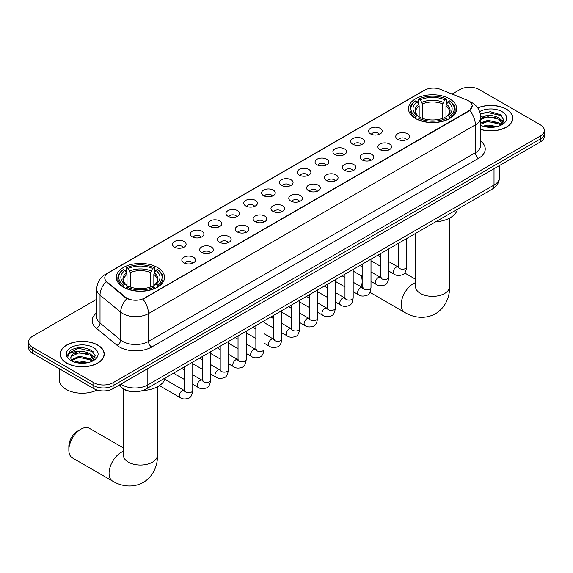 <?xml version="1.0" encoding="UTF-8"?>
<svg xmlns="http://www.w3.org/2000/svg" width="573" height="573" viewBox="0 0 573 573"><rect width="100%" height="100%" fill="white"/><g stroke="black" fill="none" stroke-linecap="round" stroke-linejoin="round"><path stroke-width="0.86" d="M157.482 267.512A24.116 13.924 0 0 0 131.203 264.497A24.116 13.924 0 0 0 116.312 277.361A24.116 13.924 0 0 0 123.381 287.202A24.116 13.924 0 0 0 149.66 290.225A24.116 13.924 0 0 0 164.544 277.361A24.116 13.924 0 0 0 157.482 267.512M449.619 98.85A24.116 13.924 0 0 0 423.34 95.834A24.116 13.924 0 0 0 408.456 108.691A24.116 13.924 0 0 0 415.518 118.539A24.116 13.924 0 0 0 441.797 121.555A24.116 13.924 0 0 0 456.688 108.691A24.116 13.924 0 0 0 449.619 98.85M370.538 133.917A6.826 3.939 180 0 1 369.184 132.807A6.826 3.939 180 0 1 371.447 127.908A6.826 3.939 180 0 1 380.193 128.345A6.826 3.939 180 0 1 381.546 132.807A6.826 3.939 180 0 1 370.538 133.917M379.362 134.326A4.097 2.364 0 0 0 378.259 133.18A4.097 2.364 0 0 0 374.226 132.578A4.097 2.364 0 0 0 371.368 134.326M352.717 144.21A6.826 3.939 180 0 1 351.356 143.1A6.826 3.939 180 0 1 353.62 138.2A6.826 3.939 180 0 1 362.365 138.637A6.826 3.939 180 0 1 363.719 143.1A6.826 3.939 180 0 1 352.717 144.21M361.534 144.618A4.097 2.364 0 0 0 360.438 143.465A4.097 2.364 0 0 0 356.399 142.87A4.097 2.364 0 0 0 353.548 144.618M334.89 154.502A6.826 3.939 180 0 1 333.536 153.385A6.826 3.939 180 0 1 335.792 148.493A6.826 3.939 180 0 1 344.545 148.93A6.826 3.939 180 0 1 345.899 153.385A6.826 3.939 180 0 1 334.89 154.502M343.707 154.911A4.097 2.364 0 0 0 342.611 153.757A4.097 2.364 0 0 0 338.579 153.156A4.097 2.364 0 0 0 335.721 154.911M317.062 164.795A6.826 3.939 180 0 1 315.709 163.677A6.826 3.939 180 0 1 317.972 158.778A6.826 3.939 180 0 1 326.717 159.222A6.826 3.939 180 0 1 328.071 163.677A6.826 3.939 180 0 1 317.062 164.795M325.887 165.203A4.097 2.364 0 0 0 324.784 164.05A4.097 2.364 0 0 0 320.751 163.448A4.097 2.364 0 0 0 317.893 165.203M299.242 175.08A6.826 3.939 180 0 1 297.888 173.97A6.826 3.939 180 0 1 300.145 169.071A6.826 3.939 180 0 1 308.89 169.508A6.826 3.939 180 0 1 310.251 173.97A6.826 3.939 180 0 1 299.242 175.08M308.059 175.488A4.097 2.364 0 0 0 306.963 174.342A4.097 2.364 0 0 0 302.931 173.741A4.097 2.364 0 0 0 300.073 175.488M281.415 185.373A6.826 3.939 180 0 1 280.061 184.262A6.826 3.939 180 0 1 282.324 179.363A6.826 3.939 180 0 1 291.07 179.8A6.826 3.939 180 0 1 292.423 184.262A6.826 3.939 180 0 1 281.415 185.373M290.239 185.781A4.097 2.364 0 0 0 289.136 184.628A4.097 2.364 0 0 0 285.103 184.033A4.097 2.364 0 0 0 282.245 185.781M263.594 195.665A6.826 3.939 180 0 1 262.241 194.548A6.826 3.939 180 0 1 264.497 189.656A6.826 3.939 180 0 1 273.242 190.093A6.826 3.939 180 0 1 274.596 194.548A6.826 3.939 180 0 1 263.594 195.665M272.411 196.073A4.097 2.364 0 0 0 271.316 194.92A4.097 2.364 0 0 0 267.283 194.326A4.097 2.364 0 0 0 264.425 196.073M245.767 205.958A6.826 3.939 180 0 1 244.413 204.84A6.826 3.939 180 0 1 246.677 199.941A6.826 3.939 180 0 1 255.422 200.385A6.826 3.939 180 0 1 256.776 204.84A6.826 3.939 180 0 1 245.767 205.958M254.591 206.366A4.097 2.364 0 0 0 253.488 205.213A4.097 2.364 0 0 0 249.456 204.611A4.097 2.364 0 0 0 246.598 206.366M227.947 216.243A6.826 3.939 180 0 1 226.586 215.133A6.826 3.939 180 0 1 228.849 210.234A6.826 3.939 180 0 1 237.594 210.671A6.826 3.939 180 0 1 238.948 215.133A6.826 3.939 180 0 1 227.947 216.243M236.764 216.651A4.097 2.364 0 0 0 235.668 215.505A4.097 2.364 0 0 0 231.628 214.904A4.097 2.364 0 0 0 228.777 216.651M210.119 226.536A6.826 3.939 180 0 1 208.765 225.425A6.826 3.939 180 0 1 211.029 220.526A6.826 3.939 180 0 1 219.774 220.963A6.826 3.939 180 0 1 221.128 225.425A6.826 3.939 180 0 1 210.119 226.536M218.943 226.944A4.097 2.364 0 0 0 217.84 225.791A4.097 2.364 0 0 0 213.808 225.196A4.097 2.364 0 0 0 210.95 226.944M192.292 236.828A6.826 3.939 180 0 1 190.938 235.711A6.826 3.939 180 0 1 193.201 230.819A6.826 3.939 180 0 1 201.947 231.256A6.826 3.939 180 0 1 203.3 235.711A6.826 3.939 180 0 1 192.292 236.828M201.116 237.236A4.097 2.364 0 0 0 200.02 236.083A4.097 2.364 0 0 0 195.98 235.489A4.097 2.364 0 0 0 193.13 237.236M174.471 247.121A6.826 3.939 180 0 1 173.118 246.003A6.826 3.939 180 0 1 175.374 241.104A6.826 3.939 180 0 1 184.119 241.548A6.826 3.939 180 0 1 185.48 246.003A6.826 3.939 180 0 1 174.471 247.121M183.288 247.529A4.097 2.364 0 0 0 182.193 246.376A4.097 2.364 0 0 0 178.16 245.774A4.097 2.364 0 0 0 175.302 247.529M397.726 139.325A6.826 3.939 180 0 1 396.373 138.208A6.826 3.939 180 0 1 398.629 133.316A6.826 3.939 180 0 1 407.374 133.753A6.826 3.939 180 0 1 408.728 138.208A6.826 3.939 180 0 1 397.726 139.325M406.544 139.733A4.097 2.364 0 0 0 405.448 138.58A4.097 2.364 0 0 0 401.415 137.986A4.097 2.364 0 0 0 398.557 139.733M379.899 149.617A6.826 3.939 180 0 1 378.545 148.5A6.826 3.939 180 0 1 380.809 143.601A6.826 3.939 180 0 1 389.554 144.045A6.826 3.939 180 0 1 390.908 148.5A6.826 3.939 180 0 1 379.899 149.617M388.723 150.026A4.097 2.364 0 0 0 387.62 148.873A4.097 2.364 0 0 0 383.588 148.271A4.097 2.364 0 0 0 380.73 150.026M362.079 159.91A6.826 3.939 180 0 1 360.725 158.793A6.826 3.939 180 0 1 362.981 153.893A6.826 3.939 180 0 1 371.727 154.338A6.826 3.939 180 0 1 373.08 158.793A6.826 3.939 180 0 1 362.079 159.91M370.896 160.318A4.097 2.364 0 0 0 369.8 159.165A4.097 2.364 0 0 0 365.767 158.563A4.097 2.364 0 0 0 362.91 160.318M344.251 170.195A6.826 3.939 180 0 1 342.898 169.085A6.826 3.939 180 0 1 345.161 164.186A6.826 3.939 180 0 1 353.906 164.623A6.826 3.939 180 0 1 355.26 169.085A6.826 3.939 180 0 1 344.251 170.195M353.075 170.604A4.097 2.364 0 0 0 351.972 169.458A4.097 2.364 0 0 0 347.94 168.856A4.097 2.364 0 0 0 345.082 170.604M326.431 180.488A6.826 3.939 180 0 1 325.07 179.37A6.826 3.939 180 0 1 327.333 174.478A6.826 3.939 180 0 1 336.079 174.915A6.826 3.939 180 0 1 337.433 179.37A6.826 3.939 180 0 1 326.431 180.488M335.248 180.896A4.097 2.364 0 0 0 334.152 179.743A4.097 2.364 0 0 0 330.112 179.148A4.097 2.364 0 0 0 327.262 180.896M308.603 190.78A6.826 3.939 180 0 1 307.25 189.663A6.826 3.939 180 0 1 309.513 184.764A6.826 3.939 180 0 1 318.259 185.208A6.826 3.939 180 0 1 319.612 189.663A6.826 3.939 180 0 1 308.603 190.78M317.428 191.189A4.097 2.364 0 0 0 316.325 190.035A4.097 2.364 0 0 0 312.292 189.434A4.097 2.364 0 0 0 309.434 191.189M290.776 201.073A6.826 3.939 180 0 1 289.422 199.956A6.826 3.939 180 0 1 291.686 195.056A6.826 3.939 180 0 1 300.431 195.5A6.826 3.939 180 0 1 301.785 199.956A6.826 3.939 180 0 1 290.776 201.073M299.6 201.481A4.097 2.364 0 0 0 298.504 200.328A4.097 2.364 0 0 0 294.465 199.726A4.097 2.364 0 0 0 291.614 201.481M272.956 211.358A6.826 3.939 180 0 1 271.602 210.248A6.826 3.939 180 0 1 273.858 205.349A6.826 3.939 180 0 1 282.604 205.786A6.826 3.939 180 0 1 283.964 210.248A6.826 3.939 180 0 1 272.956 211.358M281.773 211.766A4.097 2.364 0 0 0 280.677 210.62A4.097 2.364 0 0 0 276.644 210.019A4.097 2.364 0 0 0 273.787 211.766M255.128 221.651A6.826 3.939 180 0 1 253.775 220.541A6.826 3.939 180 0 1 256.038 215.641A6.826 3.939 180 0 1 264.783 216.078A6.826 3.939 180 0 1 266.137 220.541A6.826 3.939 180 0 1 255.128 221.651M263.952 222.059A4.097 2.364 0 0 0 262.849 220.906A4.097 2.364 0 0 0 258.817 220.311A4.097 2.364 0 0 0 255.959 222.059M237.308 231.943A6.826 3.939 180 0 1 235.954 230.826A6.826 3.939 180 0 1 238.21 225.934A6.826 3.939 180 0 1 246.956 226.371A6.826 3.939 180 0 1 248.31 230.826A6.826 3.939 180 0 1 237.308 231.943M246.125 232.351A4.097 2.364 0 0 0 245.029 231.198A4.097 2.364 0 0 0 240.997 230.597A4.097 2.364 0 0 0 238.139 232.351M219.48 242.236A6.826 3.939 180 0 1 218.127 241.118A6.826 3.939 180 0 1 220.39 236.219A6.826 3.939 180 0 1 229.136 236.663A6.826 3.939 180 0 1 230.489 241.118A6.826 3.939 180 0 1 219.48 242.236M228.305 242.644A4.097 2.364 0 0 0 227.202 241.491A4.097 2.364 0 0 0 223.169 240.889A4.097 2.364 0 0 0 220.311 242.644M201.66 252.521A6.826 3.939 180 0 1 200.306 251.411A6.826 3.939 180 0 1 202.563 246.512A6.826 3.939 180 0 1 211.308 246.949A6.826 3.939 180 0 1 212.662 251.411A6.826 3.939 180 0 1 201.66 252.521M210.477 252.929A4.097 2.364 0 0 0 209.381 251.783A4.097 2.364 0 0 0 205.342 251.182A4.097 2.364 0 0 0 202.491 252.929M183.833 262.814A6.826 3.939 180 0 1 182.479 261.703A6.826 3.939 180 0 1 184.742 256.804A6.826 3.939 180 0 1 193.488 257.241A6.826 3.939 180 0 1 194.841 261.703A6.826 3.939 180 0 1 183.833 262.814M192.657 263.222A4.097 2.364 0 0 0 191.554 262.069A4.097 2.364 0 0 0 187.521 261.474A4.097 2.364 0 0 0 184.664 263.222M466.966 100.096A12.284 7.091 180 0 1 468.607 100.891A12.284 7.091 180 0 1 472.202 105.905A12.284 7.091 180 0 1 468.607 110.926L144.289 298.161A12.284 7.091 180 0 1 125.544 297.215L106.993 281.923A12.284 7.091 180 0 1 104.766 277.855A12.284 7.091 180 0 1 108.369 272.841L424.736 90.183A12.284 7.091 180 0 1 440.472 89.388L466.966 100.096M131.131 391.538A13.652 7.879 180 0 1 122.5 388.315L118.84 385.3M480.69 129.491A22.068 12.742 0 0 0 512.871 118.167A22.068 12.742 0 0 0 506.41 109.157A22.068 12.742 0 0 0 477.724 107.91M97.797 345.068A22.068 12.742 0 0 0 73.752 342.303A22.068 12.742 0 0 0 60.129 354.078A22.068 12.742 0 0 0 66.59 363.089A22.068 12.742 0 0 0 90.641 365.846A22.068 12.742 0 0 0 104.265 354.078A22.068 12.742 0 0 0 97.797 345.068M472.202 105.905L469.796 110.424L468.607 111.291L142.906 299.149A15.922 9.197 60 0 1 148.471 313.581A18.2 10.507 180 0 1 122.737 313.581A18.2 10.507 180 0 1 120.695 312.178L100.024 295.138A18.2 10.507 180 0 1 96.737 289.107L96.737 316.969A18.2 10.507 0 0 0 100.024 323L120.695 340.04A18.2 10.507 0 0 0 122.737 341.444A18.2 10.507 0 0 0 148.471 341.444L475.361 152.719A18.2 10.507 0 0 0 480.69 145.291L480.69 117.422A18.2 10.507 180 0 1 475.361 124.857A15.922 9.197 -120 0 0 469.796 110.424M96.737 299.242L32.647 336.244A13.652 7.879 0 0 0 28.65 341.816L28.65 347.761A13.652 7.879 0 0 0 32.647 353.333L93.779 388.63L93.779 385.658A13.652 7.879 0 0 0 113.082 385.658L540.353 138.974A13.652 7.879 0 0 0 544.35 133.402A13.652 7.879 0 0 1 540.353 138.974L113.082 385.658A13.652 7.879 0 0 1 93.779 385.658L32.647 350.361L93.779 385.658L93.779 382.685A13.652 7.879 0 0 0 113.082 382.685L540.353 136.002A13.652 7.879 0 0 0 544.35 130.429A13.652 7.879 0 0 0 540.353 124.857L479.221 89.56A13.652 7.879 0 0 0 459.918 89.56L452.083 94.087M28.65 344.788A13.652 7.879 0 0 0 32.647 350.361A13.652 7.879 0 0 1 28.65 344.788M128.302 299.149L125.544 297.752L106.163 281.622A15.922 10.651 129.5 0 0 100.024 295.138L100.024 323A4.548 3.044 -50.5 0 1 96.3 328.222A22.748 13.136 180 0 1 96.737 312.808M28.65 341.816A13.652 7.879 0 0 0 32.647 347.388L93.779 382.685M93.779 388.63A13.652 7.879 0 0 0 113.082 388.63L540.353 141.946A13.652 7.879 0 0 0 544.35 136.374L544.35 130.429M480.69 129.348A21.838 12.606 0 0 0 512.642 118.167A21.838 12.606 0 0 0 506.245 109.25A21.838 12.606 0 0 0 477.81 108.032M483.039 126.196L487.859 125.014L497.214 126.583M484.923 126.712L487.859 126.196L495.251 126.998M480.69 123.002L487.859 120.301L498.847 122.787L501.189 125.014M480.69 124.183L487.859 121.476L498.847 123.961L500.58 125.43M480.661 116.369L487.229 115.653A11.374 6.568 0 0 0 480.69 118.876M487.229 115.653C491.591 115.194 495.466 115.997 498.847 118.067L502.177 123.31L502.098 124.176M480.69 119.463L487.859 116.763L498.847 119.248L502.141 123.897M480.69 124.935L481.341 125.566M480.69 125.272A15.922 9.197 0 0 0 502.063 124.67A15.922 9.197 0 0 0 502.063 111.671A15.922 9.197 0 0 0 479.644 111.606M500.766 125.344L503.832 119.958L500.336 114.657L490.381 111.714L480.274 113.712M480.382 114.22L487.05 112.358L501.74 115.782M483.533 117.73L487.05 117.078L496.053 117.845M500.938 119.958L503.466 122.07M483.533 122.45L487.05 121.798L496.053 122.558M500.938 124.67L501.311 124.914M485.231 126.783L495.079 127.027M499.592 118.611L503.61 121.655M499.592 123.324L501.683 124.585M66.755 362.996A21.838 12.606 0 0 0 90.555 365.724A21.838 12.606 0 0 0 104.035 354.078A21.838 12.606 0 0 0 97.639 345.161A21.838 12.606 0 0 0 73.838 342.425A21.838 12.606 0 0 0 60.358 354.078A21.838 12.606 0 0 0 66.755 362.996M59.449 368.804L59.449 380.085A22.748 13.136 0 0 0 66.11 389.368A22.748 13.136 0 0 0 97.059 390.027M74.433 362.1L79.253 360.926L88.6 362.494M76.316 362.623L79.253 362.107L86.638 362.902M92.16 361.248L95.225 355.862L91.73 350.569C84.245 346.701 77.104 346.658 70.314 350.432L67.693 355.239L67.943 356.786C68.087 353.319 71.646 351.578 78.616 351.557A11.374 6.568 0 0 0 70.823 357.788A11.374 6.568 0 0 0 71.374 359.815L79.253 356.205L90.24 358.691L92.582 360.926M71.754 360.438L79.253 357.387L90.24 359.873L91.967 361.334M78.616 351.557C82.985 351.099 86.852 351.908 90.24 353.978L93.571 359.214L93.492 360.08M70.823 357.924L71.21 356.528L79.253 352.667L90.24 355.153L93.535 359.801M71.374 359.815L72.728 361.47M93.456 347.575A15.922 9.197 0 0 0 70.937 347.575A15.922 9.197 0 0 0 70.937 360.575A15.922 9.197 0 0 0 93.456 360.575A15.922 9.197 0 0 0 93.456 347.575M67.693 355.346L68.187 353.405L78.444 348.269L93.134 351.693M74.927 353.641L78.444 352.989L87.447 353.749M92.332 355.862L94.86 357.982M74.927 358.361L78.444 357.702L87.447 358.469M92.332 360.582L92.704 360.825M76.617 362.688L86.473 362.931M90.985 354.515L95.003 357.559M90.985 359.235L93.077 360.496M361.749 276.05A17.061 9.848 120 0 0 360.983 281.393L360.983 277.676A12.513 7.227 -60 0 1 361.133 275.699M371.813 261.281A17.061 9.848 120 0 0 370.996 261.882M360.983 281.393A17.061 9.848 120 0 0 362.802 287.696M370.996 261.682L371.755 261.245L370.996 261.682M415.081 118.282L415.733 116.555A21.659 12.506 0 0 1 415.733 100.834L417.223 101.693A19.568 11.295 0 0 0 417.223 115.696L418.691 116.534L419.164 118.289M419.164 117.572L419.164 105.812L417.223 101.693M418.304 103.555L418.304 99.344L418.949 98.971A21.659 12.506 0 0 1 446.188 98.971L444.698 99.831A19.568 11.295 0 0 0 420.439 99.831L422.38 103.957L422.38 118.339M442.757 118.339L442.757 103.957L444.698 99.831M435.58 221.858A25.026 14.447 0 0 0 457.412 209.252M418.304 119.535A22.569 13.029 0 0 0 446.84 119.535L446.188 118.418A21.659 12.506 0 0 1 418.949 118.418L418.304 119.922M446.84 119.922L446.84 119.535M415.733 100.834L415.081 101.199A22.569 13.029 0 0 0 410.003 109.436A22.569 13.029 0 0 0 415.081 117.673M446.188 98.971L446.84 99.344L446.84 103.555M418.949 118.418L420.439 117.558A19.568 11.295 0 0 0 444.698 117.558L446.188 118.418M417.223 115.696L415.733 116.555M420.439 99.831L418.949 98.971M418.691 104.222A17.505 10.106 0 0 0 418.691 116.534L418.77 116.591C416.285 114.185 415.275 112.552 415.733 111.692A16.832 9.72 0 0 1 419.164 105.812M450.056 117.673A22.569 13.029 0 0 0 455.141 109.436A22.569 13.029 0 0 0 450.056 101.199L449.411 100.834A21.659 12.506 0 0 1 449.411 116.555L450.056 118.282M449.411 116.555L447.921 115.696A19.568 11.295 0 0 0 447.921 101.693L449.411 100.834M447.921 101.693L445.973 105.812L445.973 117.572L446.446 116.534L447.921 115.696M445.973 105.812A16.832 9.72 0 0 1 449.404 111.692C449.862 112.559 448.852 114.192 446.367 116.591L446.446 116.534A17.505 10.106 0 0 0 446.446 104.222M445.973 118.289L445.973 117.572M68.846 450.056L68.846 446.346A12.513 7.227 -60 0 1 77.692 431.018L80.908 429.163A17.061 9.848 120 0 0 68.846 450.056A17.061 9.848 120 0 0 72.377 457.87L112.594 481.091A17.061 9.848 -60 0 1 109.98 467.418A17.061 9.848 -60 0 1 121.125 452.376A17.061 9.848 -60 0 1 123.367 451.331M122.944 286.944L123.589 285.225A21.659 12.506 0 0 1 123.589 269.496L125.079 270.356A19.568 11.295 0 0 0 125.079 284.366L126.554 285.196L127.027 286.958M127.027 286.242L127.027 274.474L125.079 270.356M126.16 272.218L126.16 268.006L126.812 267.641A21.659 12.506 0 0 1 154.051 267.641L152.561 268.501A19.568 11.295 0 0 0 128.302 268.501L130.243 272.619L130.243 287.001M150.62 287.001L150.62 272.619L152.561 268.501M142.663 390.571A25.026 14.447 0 0 0 165.275 377.922M126.16 288.198A22.569 13.029 0 0 0 154.696 288.198L154.051 287.08A21.659 12.506 0 0 1 126.812 287.08L126.16 288.584M154.696 288.584L154.696 288.198M123.589 269.496L122.944 269.862A22.569 13.029 0 0 0 117.859 278.106A22.569 13.029 0 0 0 122.944 286.342M154.051 267.641L154.696 268.006L154.696 272.218M126.812 287.08L128.302 286.221A19.568 11.295 0 0 0 152.561 286.221L154.051 287.08M125.079 284.366L123.589 285.225M128.302 268.501L126.812 267.641M126.554 272.891A17.505 10.106 0 0 0 126.554 285.196L126.633 285.254C124.148 282.847 123.138 281.221 123.596 280.355A16.832 9.72 0 0 1 127.027 274.474M157.919 286.342A22.569 13.029 0 0 0 162.997 278.106A22.569 13.029 0 0 0 157.919 269.862L157.267 269.496A21.659 12.506 0 0 1 157.267 285.225L157.919 286.944M157.267 285.225L155.777 284.366A19.568 11.295 0 0 0 155.777 270.356L157.267 269.496M155.777 270.356L153.836 274.474L153.836 286.242L154.309 285.196L155.777 284.366M153.836 274.474A16.832 9.72 0 0 1 157.267 280.355C157.725 281.221 156.708 282.854 154.23 285.254L154.309 285.196A17.505 10.106 0 0 0 154.309 272.891M153.836 286.958L153.836 286.242M123.367 447.9L89.438 428.318A17.061 9.848 120 0 0 80.908 429.163L77.692 431.018M106.993 281.923L106.993 282.46M125.544 297.215L125.544 297.752M144.289 298.161L144.289 298.526M468.607 110.926L468.607 111.291M151.695 347.016A4.548 2.629 60 0 1 148.471 341.444L148.471 313.581L475.361 124.857L475.361 152.719A4.548 2.629 60 0 0 478.577 158.291L151.695 347.016A22.748 13.136 180 0 1 119.521 347.016A22.748 13.136 180 0 1 116.971 345.261L96.3 328.222M469.767 101.586A15.922 7.456 112 0 0 469.552 101.507L472.059 102.703C477.51 105.976 480.382 110.883 480.69 117.422M107.015 273.765A15.922 9.197 -120 0 0 105.36 274.388C99.917 277.654 97.045 282.561 96.737 289.107M105.36 274.388L423.397 90.77A15.922 9.197 60 0 1 424.607 90.262M126.898 298.597A15.922 10.651 129.5 0 0 120.695 312.178L120.695 340.04A4.548 3.044 -50.5 0 1 116.971 345.261M480.69 141.123A22.748 13.136 180 0 1 478.577 158.291M113.082 382.685L113.082 388.63M540.353 136.002L540.353 141.946M32.647 347.388L32.647 353.333M120.867 384.132A18.2 10.507 0 0 0 122.092 384.913A18.2 10.507 0 0 0 147.834 384.913L494.019 185.043A18.2 10.507 0 0 0 499.355 177.609C499.484 182.128 497.078 185.989 492.135 189.205L145.943 389.081A9.104 5.257 60 0 0 147.834 384.913L147.834 368.568M494.019 168.691L494.019 185.043A9.104 5.257 60 0 1 492.135 189.205M120.129 384.555A9.104 6.088 129.5 0 0 121.72 387.52L118.955 385.235M449.633 218.084L449.633 286.5A17.061 9.848 180 0 1 444.634 293.469A17.061 9.848 180 0 1 420.503 293.469A17.061 9.848 180 0 1 415.504 286.5L415.547 287.166M449.633 286.5C449.862 295.066 446.675 306.899 435.444 313.775C423.877 320.063 412.037 316.905 404.731 312.421A17.061 9.848 -60 0 1 402.117 298.748A17.061 9.848 -60 0 1 413.262 283.714A17.061 9.848 -60 0 1 415.504 282.661M442.757 103.957A16.832 9.72 0 0 0 422.38 103.957M443.23 102.366A17.505 10.106 0 0 0 421.907 102.366M157.496 386.754L157.496 455.163A17.061 9.848 180 0 1 152.497 462.132A17.061 9.848 180 0 1 128.366 462.132A17.061 9.848 180 0 1 123.367 455.163L123.41 455.836M150.62 272.619A16.832 9.72 0 0 0 130.243 272.619M151.093 271.029A17.505 10.106 0 0 0 129.77 271.029M406.644 238.561L406.644 266.868A4.097 2.364 180 0 1 405.261 268.637A4.097 2.364 180 0 1 399.653 268.536A4.097 2.364 180 0 1 398.457 266.868L398.328 267.749L398.693 267.448M406.644 266.868C406.085 271.623 404.61 274.281 402.232 274.832C398.844 275.878 396.129 275.649 394.066 274.13A4.097 2.364 -60 0 1 393.443 270.843A4.097 2.364 -60 0 1 396.115 267.24A4.097 2.364 -60 0 1 396.301 267.14A4.097 2.364 -60 0 1 398.163 267.032L398.994 267.362M388.823 248.854L388.823 277.16A4.097 2.364 180 0 1 387.434 278.929A4.097 2.364 180 0 1 381.833 278.829A4.097 2.364 180 0 1 380.63 277.16L380.501 278.041L380.866 277.74M388.823 277.16C388.258 281.909 386.789 284.566 384.404 285.125C381.024 286.171 378.302 285.934 376.246 284.416A4.097 2.364 -60 0 1 375.616 281.135A4.097 2.364 -60 0 1 378.295 277.525A4.097 2.364 -60 0 1 378.474 277.432A4.097 2.364 -60 0 1 380.343 277.325L381.174 277.654M370.996 259.146L370.996 287.445A4.097 2.364 180 0 1 369.614 289.222A4.097 2.364 180 0 1 364.005 289.121A4.097 2.364 180 0 1 362.809 287.445L362.673 288.334L363.046 288.033M370.996 287.445C370.437 292.201 368.962 294.859 366.577 295.417C363.196 296.463 360.474 296.227 358.419 294.708A4.097 2.364 -60 0 1 357.796 291.428A4.097 2.364 -60 0 1 360.467 287.818A4.097 2.364 -60 0 1 360.646 287.718A4.097 2.364 -60 0 1 362.516 287.617L363.346 287.947M353.176 269.439L353.176 297.738A4.097 2.364 180 0 1 351.786 299.514A4.097 2.364 180 0 1 346.185 299.407A4.097 2.364 180 0 1 344.982 297.738L344.853 298.626L345.218 298.318M353.176 297.738C352.61 302.494 351.142 305.151 348.756 305.71C345.376 306.756 342.654 306.519 340.598 305.001A4.097 2.364 -60 0 1 339.968 301.72A4.097 2.364 -60 0 1 342.647 298.11A4.097 2.364 -60 0 1 342.826 298.01A4.097 2.364 -60 0 1 344.688 297.91L345.519 298.232M335.348 279.724L335.348 308.03A4.097 2.364 180 0 1 333.959 309.8A4.097 2.364 180 0 1 328.358 309.699A4.097 2.364 180 0 1 327.162 308.03L327.025 308.911L327.391 308.611M335.348 308.03C334.79 312.786 333.314 315.444 330.929 315.995C327.548 317.041 324.827 316.812 322.771 315.293A4.097 2.364 -60 0 1 322.141 312.013A4.097 2.364 -60 0 1 324.819 308.403A4.097 2.364 -60 0 1 324.998 308.303A4.097 2.364 -60 0 1 326.868 308.195L327.699 308.525M317.528 290.017L317.528 318.323A4.097 2.364 180 0 1 316.138 320.092A4.097 2.364 180 0 1 310.537 319.992A4.097 2.364 180 0 1 309.334 318.323L309.205 319.204L309.57 318.903M317.528 318.323C316.962 323.079 315.494 325.729 313.109 326.288C309.721 327.333 307.006 327.097 304.951 325.579A4.097 2.364 -60 0 1 304.32 322.298A4.097 2.364 -60 0 1 306.992 318.688A4.097 2.364 -60 0 1 307.178 318.595A4.097 2.364 -60 0 1 309.04 318.488L309.871 318.817M299.7 300.309L299.7 328.608A4.097 2.364 180 0 1 298.311 330.385A4.097 2.364 180 0 1 292.71 330.284A4.097 2.364 180 0 1 291.507 328.608L291.378 329.496L291.743 329.196M299.7 328.608C299.142 333.364 297.666 336.022 295.281 336.58C291.901 337.626 289.179 337.39 287.123 335.871A4.097 2.364 -60 0 1 286.493 332.591A4.097 2.364 -60 0 1 289.172 328.981A4.097 2.364 -60 0 1 289.351 328.881A4.097 2.364 -60 0 1 291.22 328.78L292.051 329.11M281.873 310.602L281.873 338.901A4.097 2.364 180 0 1 280.491 340.677A4.097 2.364 180 0 1 274.882 340.577A4.097 2.364 180 0 1 273.686 338.901L273.557 339.789L273.923 339.481M281.873 338.901C281.314 343.657 279.839 346.314 277.461 346.873C274.073 347.918 271.358 347.682 269.296 346.164A4.097 2.364 -60 0 1 268.673 342.883A4.097 2.364 -60 0 1 271.344 339.273A4.097 2.364 -60 0 1 271.53 339.173A4.097 2.364 -60 0 1 273.393 339.073L274.223 339.402M264.053 320.887L264.053 349.193A4.097 2.364 180 0 1 262.663 350.963A4.097 2.364 180 0 1 257.062 350.862A4.097 2.364 180 0 1 255.859 349.193L255.73 350.074L256.095 349.774M264.053 349.193C263.487 353.949 262.019 356.607 259.633 357.158C256.253 358.211 253.531 357.975 251.475 356.456A4.097 2.364 -60 0 1 250.845 353.176A4.097 2.364 -60 0 1 253.524 349.566A4.097 2.364 -60 0 1 253.703 349.466A4.097 2.364 -60 0 1 255.572 349.358L256.403 349.688M246.225 331.18L246.225 359.486A4.097 2.364 180 0 1 244.843 361.255A4.097 2.364 180 0 1 239.235 361.155A4.097 2.364 180 0 1 238.039 359.486L237.902 360.367L238.275 360.066M246.225 359.486C245.667 364.242 244.191 366.892 241.806 367.451C238.425 368.496 235.711 368.26 233.648 366.741A4.097 2.364 -60 0 1 233.025 363.461A4.097 2.364 -60 0 1 235.696 359.851A4.097 2.364 -60 0 1 235.883 359.758A4.097 2.364 -60 0 1 237.745 359.651L238.576 359.98M228.405 341.472L228.405 369.771A4.097 2.364 180 0 1 227.015 371.548A4.097 2.364 180 0 1 221.414 371.447A4.097 2.364 180 0 1 220.211 369.771L220.082 370.659L220.447 370.359M228.405 369.771C227.839 374.527 226.371 377.184 223.986 377.743C220.605 378.789 217.883 378.552 215.828 377.034A4.097 2.364 -60 0 1 215.197 373.754A4.097 2.364 -60 0 1 217.876 370.144A4.097 2.364 -60 0 1 218.055 370.051A4.097 2.364 -60 0 1 219.917 369.943L220.755 370.273M210.578 351.765L210.578 380.064A4.097 2.364 180 0 1 209.195 381.84A4.097 2.364 180 0 1 203.587 381.74A4.097 2.364 180 0 1 202.391 380.064L202.255 380.952L202.62 380.644M210.578 380.064C210.019 384.82 208.543 387.477 206.158 388.036C202.778 389.081 200.056 388.845 198 387.327A4.097 2.364 -60 0 1 197.377 384.046A4.097 2.364 -60 0 1 200.049 380.436A4.097 2.364 -60 0 1 200.228 380.336A4.097 2.364 -60 0 1 202.097 380.236L202.928 380.565M192.757 362.05L192.757 390.356A4.097 2.364 180 0 1 191.368 392.133A4.097 2.364 180 0 1 185.767 392.025A4.097 2.364 180 0 1 184.563 390.356L184.434 391.237L184.8 390.936M192.757 390.356C192.191 395.112 190.723 397.769 188.338 398.321C184.957 399.374 182.235 399.137 180.18 397.619A4.097 2.364 -60 0 1 179.55 394.339A4.097 2.364 -60 0 1 182.221 390.729A4.097 2.364 -60 0 1 182.407 390.628A4.097 2.364 -60 0 1 184.27 390.521L185.1 390.85M423.397 90.77L426.319 89.409M145.943 389.081C138.623 392.756 131.303 392.756 123.976 389.081L121.72 387.52M499.355 177.609L499.355 165.618M512.642 119.993L512.642 118.167M502.177 124.09L502.177 123.31M104.035 355.905L104.035 354.078M93.571 359.994L93.571 359.214M60.358 355.905L60.358 354.078M404.731 312.421L369.85 292.28M410.003 113.604L410.003 109.436M455.141 113.604L455.141 109.436M415.504 279.237L404.638 272.963M415.504 233.447L415.504 286.5M157.496 455.163C157.725 463.736 154.538 475.569 143.307 482.437C131.74 488.733 119.9 485.575 112.594 481.091M117.859 282.267L117.859 278.106M162.997 282.267L162.997 278.106M123.367 388.96L123.367 455.163M394.066 274.13L388.823 271.101M380.63 266.373L370.996 260.808M398.457 243.296L398.457 266.868M398.163 267.032L388.823 261.639M380.63 256.912L377.75 255.25M376.246 284.416L370.996 281.386M362.809 276.659L353.176 271.101M380.63 253.581L380.63 277.16M380.343 277.325L370.996 271.931M362.809 267.204L359.923 265.535M358.419 294.708L353.176 291.678M344.982 286.951L335.348 281.386M362.809 263.874L362.809 287.445M362.516 287.617L353.176 282.224M344.982 277.497L342.102 275.828M340.598 305.001L335.348 301.971M327.162 297.244L317.528 291.678M344.982 274.166L344.982 297.738M344.688 297.91L335.348 292.517M327.162 287.782L324.275 286.12M322.771 315.293L317.528 312.264M309.334 307.536L299.7 301.971M327.162 284.459L327.162 308.03M326.868 308.195L317.528 302.802M309.334 298.075L306.448 296.413M304.951 325.579L299.7 322.549M291.507 317.822L281.873 312.264M309.334 294.744L309.334 318.323M309.04 318.488L299.7 313.094M291.507 308.367L288.627 306.705M287.123 335.871L281.873 332.841M273.686 328.114L264.053 322.549M291.507 305.037L291.507 328.608M291.22 328.78L281.873 323.387M273.686 318.66L270.8 316.991M269.296 346.164L264.053 343.134M255.859 338.407L246.225 332.841M273.686 315.329L273.686 338.901M273.393 339.073L264.053 333.679M255.859 328.945L252.98 327.283M251.475 356.456L246.225 353.426M238.039 348.699L228.405 343.134M255.859 325.622L255.859 349.193M255.572 349.358L246.225 343.965M238.039 339.237L235.152 337.576M233.648 366.741L228.405 363.719M220.211 358.985L210.578 353.426M238.039 335.907L238.039 359.486M237.745 359.651L228.405 354.257M220.211 349.53L217.332 347.868M215.828 377.034L210.578 374.004M202.391 369.277L192.757 363.719M220.211 346.199L220.211 369.771M219.917 369.943L210.578 364.55M202.391 359.823L199.504 358.154M198 387.327L192.757 384.297M184.563 379.57L173.49 373.173M202.391 356.492L202.391 380.064M202.097 380.236L192.757 374.842M184.563 370.108L181.684 368.446M180.18 397.619L159.387 385.615M184.563 366.784L184.563 390.356M184.27 390.521L164.859 379.319"/></g></svg>
